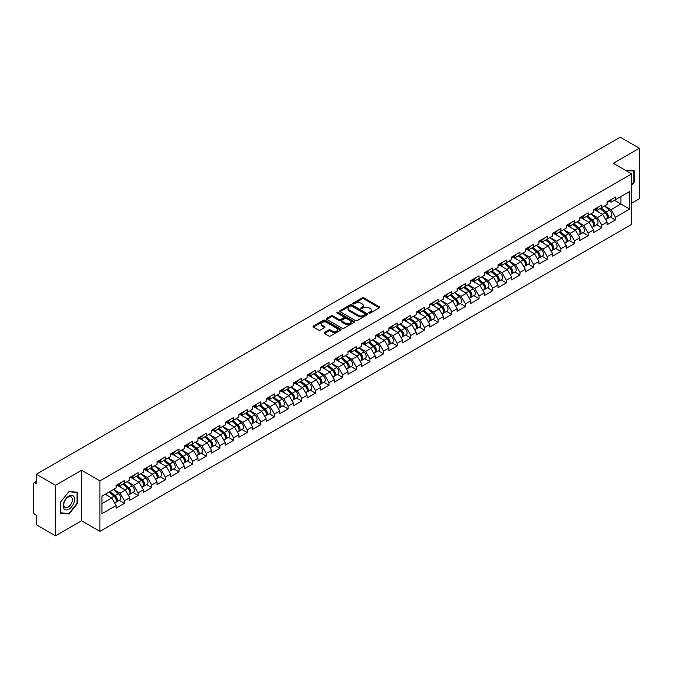 <?xml version="1.0" encoding="UTF-8"?>
<svg xmlns="http://www.w3.org/2000/svg" width="673" height="673" viewBox="0 0 673 673"><rect width="100%" height="100%" fill="white"/><g stroke="black" fill="none" stroke-linecap="round" stroke-linejoin="round"><path stroke-width="1.01" d="M369.006 313.096A0.85 0.488 0 0 0 370.209 313.096L379.32 307.83A1.211 0.698 0 0 0 379.681 307.334A1.211 0.698 0 0 0 379.32 306.838L363.874 297.92A1.211 0.698 0 0 0 362.158 297.92L353.039 303.187A0.85 0.488 0 0 0 354.242 303.876L355.42 303.195A3.887 2.246 0 0 1 360.913 303.195L362.2 303.944A3.887 2.246 0 0 1 363.344 305.525A3.887 2.246 0 0 1 362.2 307.107L361.022 307.788A0.85 0.488 0 0 0 362.225 308.486L363.403 307.805A3.887 2.246 0 0 1 368.897 307.805L370.184 308.545A3.887 2.246 0 0 1 371.319 310.135A3.887 2.246 0 0 1 370.184 311.717L369.006 312.398A0.85 0.488 0 0 0 369.006 313.096L369.006 312.398M324.487 332.504A1.211 0.698 0 0 0 324.134 333A1.211 0.698 0 0 0 324.487 333.497L328.819 335.995A1.211 0.698 0 0 0 330.536 335.995L340.664 330.149A1.211 0.698 0 0 0 341.018 329.652A1.211 0.698 0 0 0 340.664 329.156L325.219 320.239A1.211 0.698 0 0 0 323.503 320.239L313.374 326.085A1.211 0.698 0 0 0 313.021 326.582A1.211 0.698 0 0 0 313.374 327.078L318.607 330.098A1.211 0.698 0 0 0 320.323 330.098L324.655 327.6A1.211 0.698 0 0 0 325.017 327.103A1.211 0.698 0 0 0 324.655 326.607L322.064 325.109A3.247 1.876 0 0 1 321.114 323.78A3.247 1.876 0 0 1 323.116 322.047A3.247 1.876 0 0 1 326.657 322.46L336.82 328.331A3.247 1.876 0 0 1 337.77 329.652A3.247 1.876 0 0 1 335.768 331.385A3.247 1.876 0 0 1 332.235 330.981L330.536 329.997A1.211 0.698 0 0 0 328.819 329.997L324.487 332.504L324.487 333.497M81.559 470.284L55.506 485.326L36.359 474.272L620.203 137.191L639.35 148.253L613.296 163.295L631.653 173.895L99.924 480.884L81.559 470.284L81.559 520.759L99.924 531.359L99.924 480.884M355.512 320.584A1.211 0.698 0 0 0 357.228 320.584L367.349 314.737A1.211 0.698 0 0 0 367.71 314.249A1.211 0.698 0 0 0 367.349 313.753L351.903 304.835A1.211 0.698 0 0 0 350.187 304.835L340.058 310.682A1.211 0.698 0 0 0 339.705 311.17A1.211 0.698 0 0 0 340.058 311.666L355.512 320.584M337.442 313.273A0.85 0.488 0 0 1 338.3 313.399L353.99 322.451L343.878 328.289A1.211 0.698 0 0 1 342.162 328.289L326.716 319.372L326.716 318.379A1.211 0.698 0 0 0 326.363 318.876A1.211 0.698 0 0 0 326.716 319.372M326.716 318.379L331.049 315.881A1.211 0.698 0 0 1 332.765 315.881L339.032 319.498A1.211 0.698 0 0 0 340.748 319.498L343.625 317.841A1.211 0.698 0 0 0 343.979 317.345A1.211 0.698 0 0 0 343.625 316.848L337.106 313.08A0.85 0.488 0 0 1 338.3 312.39L354.006 321.45A1.211 0.698 0 0 1 354.36 321.946A1.211 0.698 0 0 1 354.006 322.443L354.006 321.45M99.924 531.359L631.653 224.37L631.653 173.895M119.256 500.375L124.446 503.37L124.446 500.746L120.072 493.174L113.602 489.439M124.446 503.37L116.135 508.165L116.135 505.541L101.934 513.743L101.934 496.178L116.135 487.975L116.135 485.351L124.446 480.556L124.446 483.18L129.78 480.101L129.78 477.477L138.083 472.682L138.083 475.306L143.416 472.227L143.416 469.603L151.719 464.807L151.719 467.432L157.053 464.353L157.053 461.728L165.356 456.933L165.356 459.558L170.69 456.479L170.69 453.854L179.001 449.059L179.001 451.684L184.335 448.605L184.335 445.98L192.638 441.185L192.638 443.81L197.971 440.731L197.971 438.106L206.275 433.311L206.275 435.936L211.608 432.857L211.608 430.232L219.911 425.437L219.911 428.062L225.245 424.983L225.245 422.358L233.556 417.563L233.556 420.188L238.89 417.109L238.89 414.484L247.193 409.689L247.193 412.313L252.526 409.234L252.526 406.61L260.83 401.815L260.83 404.439L266.163 401.36L266.163 398.736L274.466 393.941L274.466 396.565L279.8 393.486L279.8 390.862L288.111 386.066L288.111 388.691L293.445 385.612L293.445 382.987L301.748 378.192L301.748 380.817L307.081 377.738L307.081 375.113L315.385 370.318L315.385 372.943L320.718 369.864L320.718 367.239L329.021 362.444L329.021 365.069L334.355 361.99L334.355 359.365L342.666 354.57L342.666 357.195L348 354.116L348 351.491L356.303 346.696L356.303 349.321L361.637 346.242L361.637 343.617L369.94 338.822L369.94 341.447L375.273 338.368L375.273 335.743L383.576 330.948L383.576 333.572L388.91 330.493L388.91 327.869L397.221 323.074L397.221 325.698L402.555 322.619L402.555 319.995L410.858 315.2L410.858 317.824L416.192 314.745L416.192 312.121L424.495 307.325L424.495 309.95L429.828 306.871L429.828 304.246L438.131 299.451L438.131 302.076L443.465 298.997L443.465 296.372L451.776 291.577L451.776 294.202L457.11 291.123L457.11 288.498L465.413 283.703L465.413 286.328L470.747 283.249L470.747 280.624L479.05 275.829L479.05 278.454L484.383 275.375L484.383 272.75L492.686 267.955L492.686 270.58L498.02 267.501L498.02 264.876L506.332 260.081L506.332 262.706L511.665 259.627L511.665 257.002L519.968 252.207L519.968 254.831L525.302 251.752L525.302 249.128L533.605 244.333L533.605 246.957L538.938 243.878L538.938 241.254L547.242 236.459L547.242 239.083L552.575 236.004L552.575 233.38L560.887 228.584L560.887 231.209L566.22 228.13L566.22 225.505L574.523 220.71L574.523 223.335L579.857 220.256L579.857 217.631L588.16 212.836L588.16 215.461L593.493 212.382L593.493 209.757L601.797 204.962L601.797 207.587L607.13 204.508L607.13 201.883L615.442 197.088L615.442 199.713L629.642 191.511L629.642 209.076L615.442 217.278L611.067 209.707L604.598 205.972M610.251 216.908L615.442 219.903L615.442 217.278M615.442 219.903L607.13 224.698L607.13 222.073L601.797 225.152L597.431 217.581L590.961 213.846M596.615 224.782L601.797 227.777L601.797 225.152M601.797 227.777L593.493 232.572L593.493 229.947L588.16 233.026L583.785 225.455L577.316 221.72M582.978 232.656L588.16 235.651L588.16 233.026M588.16 235.651L579.857 240.446L579.857 237.821L574.523 240.9L570.149 233.329L563.68 229.594M569.333 240.53L574.523 243.525L574.523 240.9M574.523 243.525L566.22 248.32L566.22 245.695L560.887 248.774L556.512 241.203L550.043 237.468M555.696 248.404L560.887 251.399L560.887 248.774M560.887 251.399L552.575 256.194L552.575 253.57L547.242 256.649L542.875 249.077L536.406 245.342M542.059 256.278L547.242 259.273L547.242 256.649M547.242 259.273L538.938 264.068L538.938 261.444L533.605 264.523L529.239 256.951L522.761 253.216M528.423 264.153L533.605 267.147L533.605 264.523M533.605 267.147L525.302 271.942L525.302 269.318L519.968 272.397L515.594 264.826L509.125 261.09M514.778 272.027L519.968 275.021L519.968 272.397M519.968 275.021L511.665 279.817L511.665 277.192L506.332 280.271L501.957 272.7L495.488 268.964M501.141 279.901L506.332 282.896L506.332 280.271M506.332 282.896L498.02 287.691L498.02 285.066L492.686 288.145L488.32 280.574L481.851 276.839M487.504 287.775L492.686 290.77L492.686 288.145M492.686 290.77L484.383 295.565L484.383 292.94L479.05 296.019L474.684 288.448L468.206 284.713M473.868 295.649L479.05 298.644L479.05 296.019M479.05 298.644L470.747 303.439L470.747 300.814L465.413 303.893L461.039 296.322L454.569 292.587M460.223 303.523L465.413 306.518L465.413 303.893M465.413 306.518L457.11 311.313L457.11 308.688L451.776 311.767L447.402 304.196L440.933 300.461M446.586 311.397L451.776 314.392L451.776 311.767M451.776 314.392L443.465 319.187L443.465 316.562L438.131 319.641L433.765 312.07L427.296 308.335M432.949 319.271L438.131 322.266L438.131 319.641M438.131 322.266L429.828 327.061L429.828 324.436L424.495 327.515L420.129 319.944L413.651 316.209M419.313 327.145L424.495 330.14L424.495 327.515M424.495 330.14L416.192 334.935L416.192 332.311L410.858 335.39L406.484 327.818L400.014 324.083M405.668 335.019L410.858 338.014L410.858 335.39M410.858 338.014L402.555 342.809L402.555 340.185L397.221 343.264L392.847 335.692L386.378 331.957M392.031 342.894L397.221 345.888L397.221 343.264M397.221 345.888L388.91 350.683L388.91 348.059L383.576 351.138L379.21 343.567L372.741 339.831M378.394 350.768L383.576 353.762L383.576 351.138M383.576 353.762L375.273 358.558L375.273 355.933L369.94 359.012L365.574 351.441L359.096 347.705M364.758 358.642L369.94 361.637L369.94 359.012M369.94 361.637L361.637 366.432L361.637 363.807L356.303 366.886L351.929 359.315L345.459 355.58M351.113 366.516L356.303 369.511L356.303 366.886M356.303 369.511L348 374.306L348 371.681L342.666 374.76L338.292 367.189L331.823 363.454M337.476 374.39L342.666 377.385L342.666 374.76M342.666 377.385L334.355 382.18L334.355 379.555L329.021 382.634L324.655 375.063L318.186 371.328M323.839 382.264L329.021 385.259L329.021 382.634M329.021 385.259L320.718 390.054L320.718 387.429L315.385 390.508L311.019 382.937L304.541 379.202M310.203 390.138L315.385 393.133L315.385 390.508M315.385 393.133L307.081 397.928L307.081 395.303L301.748 398.382L297.373 390.811L290.904 387.076M296.557 398.012L301.748 401.007L301.748 398.382M301.748 401.007L293.445 405.802L293.445 403.177L288.111 406.256L283.737 398.685L277.268 394.95M282.921 405.886L288.111 408.881L288.111 406.256M288.111 408.881L279.8 413.676L279.8 411.052L274.466 414.131L270.1 406.559L263.631 402.824M269.284 413.76L274.466 416.755L274.466 414.131M274.466 416.755L266.163 421.55L266.163 418.926L260.83 422.005L256.463 414.433L249.986 410.698M255.647 421.635L260.83 424.629L260.83 422.005M260.83 424.629L252.526 429.424L252.526 426.8L247.193 429.879L242.818 422.308L236.349 418.572M242.002 429.509L247.193 432.503L247.193 429.879M247.193 432.503L238.89 437.299L238.89 434.674L233.556 437.753L229.182 430.182L222.713 426.446M228.366 437.383L233.556 440.378L233.556 437.753M233.556 440.378L225.245 445.173L225.245 442.548L219.911 445.627L215.545 438.056L209.076 434.321M214.729 445.257L219.911 448.252L219.911 445.627M219.911 448.252L211.608 453.047L211.608 450.422L206.275 453.501L201.908 445.93L195.439 442.195M201.092 453.131L206.275 456.126L206.275 453.501M206.275 456.126L197.971 460.921L197.971 458.296L192.638 461.375L188.263 453.804L181.794 450.069M187.447 461.005L192.638 464L192.638 461.375M192.638 464L184.335 468.795L184.335 466.17L179.001 469.249L174.627 461.678L168.157 457.943M173.811 468.879L179.001 471.874L179.001 469.249M179.001 471.874L170.69 476.669L170.69 474.044L165.356 477.123L160.99 469.552L154.521 465.817M160.174 476.753L165.356 479.748L165.356 477.123M165.356 479.748L157.053 484.543L157.053 481.918L151.719 484.997L147.353 477.426L140.884 473.691M146.537 484.627L151.719 487.622L151.719 484.997M151.719 487.622L143.416 492.417L143.416 489.793L138.083 492.872L133.708 485.3L127.239 481.565M132.892 492.501L138.083 495.496L138.083 492.872M138.083 495.496L129.78 500.291L129.78 497.667L124.446 500.746M118.381 484.728L120.072 485.704L124.446 483.18M120.072 493.174L125.405 490.095L117.245 485.384M129.78 497.667L125.405 490.095M132.017 476.854L133.708 477.83L138.083 475.306M133.708 485.3L139.042 482.221L130.882 477.51M143.416 489.793L139.042 482.221M145.662 468.98L147.353 469.956L151.719 467.432M147.353 477.426L152.687 474.347L144.527 469.636M157.053 481.918L152.687 474.347M159.299 461.106L160.99 462.082L165.356 459.558M160.99 469.552L166.324 466.473L158.163 461.762M170.69 474.044L166.324 466.473M172.936 453.232L174.627 454.208L179.001 451.684M174.627 461.678L179.96 458.599L171.8 453.888M184.335 466.17L179.96 458.599M186.572 445.358L188.263 446.334L192.638 443.81M188.263 453.804L193.597 450.725L185.437 446.014M197.971 458.296L193.597 450.725M200.218 437.484L201.908 438.46L206.275 435.936M201.908 445.93L207.242 442.851L199.082 438.14M211.608 450.422L207.242 442.851M213.854 429.61L215.545 430.585L219.911 428.062M215.545 438.056L220.879 434.977L212.718 430.266M225.245 442.548L220.879 434.977M227.491 421.735L229.182 422.711L233.556 420.188M229.182 430.182L234.515 427.103L226.355 422.392M238.89 434.674L234.515 427.103M241.127 413.861L242.818 414.837L247.193 412.313M242.818 422.308L248.152 419.229L239.992 414.518M252.526 426.8L248.152 419.229M254.773 405.987L256.463 406.963L260.83 404.439M256.463 414.433L261.797 411.354L253.637 406.643M266.163 418.926L261.797 411.354M268.409 398.113L270.1 399.089L274.466 396.565M270.1 406.559L275.434 403.48L267.274 398.769M279.8 411.052L275.434 403.48M282.046 390.239L283.737 391.215L288.111 388.691M283.737 398.685L289.07 395.606L280.91 390.895M293.445 403.177L289.07 395.606M295.683 382.365L297.373 383.341L301.748 380.817M297.373 390.811L302.707 387.732L294.547 383.021M307.081 395.303L302.707 387.732M309.328 374.491L311.019 375.467L315.385 372.943M311.019 382.937L316.352 379.858L308.192 375.147M320.718 387.429L316.352 379.858M322.964 366.617L324.655 367.593L329.021 365.069M324.655 375.063L329.989 371.984L321.829 367.273M334.355 379.555L329.989 371.984M336.601 358.743L338.292 359.719L342.666 357.195M338.292 367.189L343.625 364.11L335.465 359.399M348 371.681L343.625 364.11M350.238 350.869L351.929 351.844L356.303 349.321M351.929 359.315L357.262 356.236L349.102 351.525M361.637 363.807L357.262 356.236M363.883 342.994L365.574 343.97L369.94 341.447M365.574 351.441L370.899 348.362L362.747 343.651M375.273 355.933L370.899 348.362M377.519 335.12L379.21 336.096L383.576 333.572M379.21 343.567L384.544 340.488L376.384 335.777M388.91 348.059L384.544 340.488M391.156 327.246L392.847 328.222L397.221 325.698M392.847 335.692L398.18 332.613L390.02 327.902M402.555 340.185L398.18 332.613M404.793 319.372L406.484 320.348L410.858 317.824M406.484 327.818L411.817 324.739L403.657 320.028M416.192 332.311L411.817 324.739M418.438 311.498L420.129 312.474L424.495 309.95M420.129 319.944L425.454 316.865L417.302 312.154M429.828 324.436L425.454 316.865M432.074 303.624L433.765 304.6L438.131 302.076M433.765 312.07L439.099 308.991L430.939 304.28M443.465 316.562L439.099 308.991M445.711 295.75L447.402 296.726L451.776 294.202M447.402 304.196L452.736 301.117L444.575 296.406M457.11 308.688L452.736 301.117M459.348 287.876L461.039 288.852L465.413 286.328M461.039 296.322L466.372 293.243L458.212 288.532M470.747 300.814L466.372 293.243M472.993 280.002L474.684 280.978L479.05 278.454M474.684 288.448L480.009 285.369L471.857 280.658M484.383 292.94L480.009 285.369M486.629 272.128L488.32 273.103L492.686 270.58M488.32 280.574L493.654 277.495L485.494 272.784M498.02 285.066L493.654 277.495M500.266 264.253L501.957 265.229L506.332 262.706M501.957 272.7L507.291 269.621L499.13 264.91M511.665 277.192L507.291 269.621M513.903 256.379L515.594 257.355L519.968 254.831M515.594 264.826L520.927 261.747L512.767 257.036M525.302 269.318L520.927 261.747M527.548 248.505L529.239 249.481L533.605 246.957M529.239 256.951L534.564 253.872L526.404 249.161M538.938 261.444L534.564 253.872M541.185 240.631L542.875 241.607L547.242 239.083M542.875 249.077L548.209 245.998L540.049 241.287M552.575 253.57L548.209 245.998M554.821 232.757L556.512 233.733L560.887 231.209M556.512 241.203L561.846 238.124L553.686 233.413M566.22 245.695L561.846 238.124M568.458 224.883L570.149 225.859L574.523 223.335M570.149 233.329L575.482 230.25L567.322 225.539M579.857 237.821L575.482 230.25M582.103 217.009L583.785 217.985L588.16 215.461M583.785 225.455L589.119 222.376L580.959 217.665M593.493 229.947L589.119 222.376M595.74 209.135L597.431 210.111L601.797 207.587M597.431 217.581L602.764 214.502L594.604 209.791M607.13 222.073L602.764 214.502M609.376 201.261L611.067 202.237L615.442 199.713M611.067 209.707L620.901 204.028L620.901 196.558L629.642 191.511M614.432 200.293L629.642 209.076M631.653 203.17L639.35 198.728L639.35 148.253M55.506 485.326L55.506 535.809L36.359 524.747L36.359 515.308L34.962 514.5A1.851 1.068 -120 0 1 33.65 512.229L33.65 483.66A1.851 1.068 -120 0 1 34.037 482.81A1.851 1.068 -120 0 1 34.962 482.903L36.359 483.71L36.359 474.272M55.506 535.809L81.559 520.759M101.934 503.648L111.768 497.97L105.299 494.234M116.135 505.541L111.768 497.97M631.653 185.277L634.235 182.063L634.235 170.816L625.554 170.37M77.496 492.249L69.058 491.492L60.62 501.991L60.62 513.238L69.058 513.995L77.496 503.497L77.496 492.249M369.342 313.214L370.184 312.726A3.887 2.246 0 0 0 371.319 311.145L371.319 310.135M363.344 305.525L363.344 306.535A3.887 2.246 0 0 1 362.2 308.116L361.359 308.604M379.311 307.839L363.874 298.93A1.211 0.698 0 0 0 362.158 298.93L353.384 303.994M367.349 313.753L367.349 314.737L351.903 305.845A1.211 0.698 0 0 0 350.187 305.845L340.075 311.675L340.058 310.682M365.203 314.594A0.85 0.488 0 0 0 365.203 313.896L351.651 306.072A0.85 0.488 0 0 0 350.448 306.072L349.203 306.787A3.887 2.246 0 0 0 348.067 308.377A3.887 2.246 0 0 0 349.203 309.959L358.473 315.309A3.887 2.246 0 0 0 363.958 315.309L365.203 314.594L365.203 315.603A0.85 0.488 0 0 0 365.456 315.258L365.456 314.249M348.067 308.377L348.067 309.387A3.887 2.246 0 0 0 349.203 310.968L349.203 309.959M365.203 315.603L363.958 316.318A3.887 2.246 0 0 1 358.473 316.318L349.203 310.968M326.733 319.381L331.049 316.89L331.049 315.881M343.979 317.345L343.979 318.354A1.211 0.698 0 0 1 343.625 318.851L340.748 320.508A1.211 0.698 0 0 1 339.032 320.508L332.765 316.89A1.211 0.698 0 0 0 331.049 316.89M345.535 323.25A3.247 1.876 0 0 0 349.068 323.654A3.247 1.876 0 0 0 351.079 321.921A3.247 1.876 0 0 0 350.128 320.6L346.545 318.531A1.211 0.698 0 0 0 344.828 318.531L341.951 320.188A1.211 0.698 0 0 0 341.598 320.685A1.211 0.698 0 0 0 341.951 321.181L345.535 323.25L345.535 324.26A3.247 1.876 0 0 0 349.068 324.664A3.247 1.876 0 0 0 351.079 322.931L351.079 321.921M341.598 320.685L341.598 321.694A1.211 0.698 0 0 0 341.951 322.19L341.951 321.181M345.535 324.26L341.951 322.19M337.77 329.652L337.77 330.662A3.247 1.876 0 0 1 335.768 332.395A3.247 1.876 0 0 1 332.235 331.991L330.536 331.007A1.211 0.698 0 0 0 328.819 331.007L324.504 333.505M321.114 323.78L321.114 324.79A3.247 1.876 0 0 0 322.064 326.119L322.064 325.109M324.638 327.608L322.064 326.119M340.664 329.156L340.664 330.149L325.219 321.248A1.211 0.698 0 0 0 323.503 321.248L313.391 327.086M633.798 181.811L634.235 182.063M77.058 503.244L77.496 503.497M68.166 513.474L69.058 513.995M606.095 213.492L605.481 213.139M606.878 218.7A4.08 2.356 -120 0 0 607.467 218.515A4.08 2.356 -120 0 0 608.199 215.663A4.08 2.356 -120 0 0 606.079 212.104L601.157 207.957M607.467 218.515L610.832 216.571A4.08 2.356 -120 0 0 611.564 213.72A4.08 2.356 -120 0 0 609.444 210.161L604.522 206.014M600.207 208.504L605.818 213.24A2.473 1.43 60 0 1 607.155 216.285M605.675 219.549L606.415 219.12A4.08 2.356 -120 0 0 607.155 216.269A4.08 2.356 -120 0 0 605.027 212.71L600.106 208.563M598.684 212.146L595.369 209.345M608.224 201.252A4.08 2.356 60 0 1 607.467 202.363A4.08 2.356 60 0 1 607.13 202.497M611.597 199.309A4.08 2.356 60 0 1 610.832 200.419L607.467 202.363M625.57 170.378L633.798 171.043L633.798 181.937L631.653 184.604M633.259 170.732L633.798 171.043M63.96 508.763A8.034 4.644 120 0 0 71.725 506.685A8.034 4.644 120 0 0 73.803 496.523A8.034 4.644 120 0 0 66.038 498.6A8.034 4.644 120 0 0 63.96 508.763M64.364 506.819A6.082 3.516 120 0 0 65.045 507.45A6.082 3.516 120 0 0 70.707 504.607A6.082 3.516 120 0 0 71.809 497.549A6.082 3.516 120 0 0 71.128 496.91A6.082 3.516 120 0 0 65.466 499.753A6.082 3.516 120 0 0 64.364 506.819M68.882 491.744L77.058 492.476L77.058 503.37L68.882 513.541L60.713 512.809L60.713 501.915L68.865 491.736M76.52 492.156L77.058 492.476M592.45 221.367L591.845 221.013M593.233 226.574A4.08 2.356 -120 0 0 593.83 226.389A4.08 2.356 -120 0 0 594.562 223.537A4.08 2.356 -120 0 0 592.442 219.978L587.521 215.831M593.83 226.389L597.195 224.446A4.08 2.356 -120 0 0 597.927 221.594A4.08 2.356 -120 0 0 595.807 218.035L590.886 213.888M586.57 216.378L592.181 221.114A2.473 1.43 60 0 1 593.519 224.159M592.038 227.424L592.778 226.994A4.08 2.356 -120 0 0 593.51 224.143A4.08 2.356 -120 0 0 591.39 220.584L586.469 216.437M585.047 220.021L581.733 217.219M578.814 229.241L578.2 228.887M579.596 234.448A4.08 2.356 -120 0 0 580.193 234.263A4.08 2.356 -120 0 0 580.925 231.411A4.08 2.356 -120 0 0 578.797 227.853L573.876 223.705M580.193 234.263L583.558 232.32A4.08 2.356 -120 0 0 584.29 229.468A4.08 2.356 -120 0 0 582.162 225.909L577.241 221.762M572.933 224.252L578.544 228.988A2.473 1.43 60 0 1 579.882 232.034M578.401 235.298L579.142 234.869A4.08 2.356 -120 0 0 579.874 232.017A4.08 2.356 -120 0 0 577.754 228.458L572.832 224.311M571.411 227.895L568.088 225.093M565.177 237.115L564.563 236.761M565.959 242.322A4.08 2.356 -120 0 0 566.548 242.137A4.08 2.356 -120 0 0 567.289 239.285A4.08 2.356 -120 0 0 565.16 235.727L560.239 231.579M566.548 242.137L569.922 240.194A4.08 2.356 -120 0 0 570.654 237.342A4.08 2.356 -120 0 0 568.525 233.783L563.604 229.636M559.288 232.126L564.908 236.862A2.473 1.43 60 0 1 566.237 239.908M564.756 243.172L565.505 242.743A4.08 2.356 -120 0 0 566.237 239.891A4.08 2.356 -120 0 0 564.109 236.332L559.187 232.185M557.774 235.769L554.451 232.967M551.54 244.989L550.926 244.636M552.323 250.196A4.08 2.356 -120 0 0 552.912 250.011A4.08 2.356 -120 0 0 553.643 247.159A4.08 2.356 -120 0 0 551.524 243.601L546.602 239.453M552.912 250.011L556.277 248.068A4.08 2.356 -120 0 0 557.008 245.216A4.08 2.356 -120 0 0 554.889 241.657L549.967 237.51M545.652 240L551.263 244.736A2.473 1.43 60 0 1 552.6 247.782M551.12 251.046L551.86 250.617A4.08 2.356 -120 0 0 552.6 247.765A4.08 2.356 -120 0 0 550.472 244.206L545.551 240.059M544.129 243.643L540.814 240.841M537.895 252.863L537.29 252.51M538.678 258.07A4.08 2.356 -120 0 0 539.275 257.885A4.08 2.356 -120 0 0 540.007 255.033A4.08 2.356 -120 0 0 537.887 251.475L532.966 247.328M539.275 257.885L542.64 255.942A4.08 2.356 -120 0 0 543.372 253.09A4.08 2.356 -120 0 0 541.252 249.532L536.331 245.384M532.015 247.874L537.626 252.611A2.473 1.43 60 0 1 538.964 255.656M537.483 258.92L538.223 258.491A4.08 2.356 -120 0 0 538.955 255.639A4.08 2.356 -120 0 0 536.835 252.081L531.914 247.933M530.492 251.517L527.178 248.716M594.587 209.126A4.08 2.356 60 0 1 593.83 210.237A4.08 2.356 60 0 1 593.493 210.371M597.952 207.183A4.08 2.356 60 0 1 597.195 208.293L593.83 210.237M580.95 217A4.08 2.356 60 0 1 580.193 218.111A4.08 2.356 60 0 1 579.857 218.245M584.315 215.057A4.08 2.356 60 0 1 583.558 216.168L580.193 218.111M567.314 224.875A4.08 2.356 60 0 1 566.548 225.985A4.08 2.356 60 0 1 566.22 226.12M570.679 222.931A4.08 2.356 60 0 1 569.922 224.042L566.548 225.985M553.669 232.749A4.08 2.356 60 0 1 552.912 233.859A4.08 2.356 60 0 1 552.575 233.994M557.042 230.805A4.08 2.356 60 0 1 556.277 231.916L552.912 233.859M540.032 240.623A4.08 2.356 60 0 1 539.275 241.733A4.08 2.356 60 0 1 538.938 241.868M543.397 238.679A4.08 2.356 60 0 1 542.64 239.79L539.275 241.733M524.259 260.737L523.644 260.384M525.041 265.944A4.08 2.356 -120 0 0 525.638 265.759A4.08 2.356 -120 0 0 526.37 262.907A4.08 2.356 -120 0 0 524.242 259.349L519.32 255.202M525.638 265.759L529.003 263.816A4.08 2.356 -120 0 0 529.735 260.964A4.08 2.356 -120 0 0 527.607 257.406L522.685 253.258M518.378 255.748L523.989 260.485A2.473 1.43 60 0 1 525.327 263.53M523.846 266.794L524.587 266.365A4.08 2.356 -120 0 0 525.319 263.513A4.08 2.356 -120 0 0 523.199 259.955L518.277 255.807M516.856 259.391L513.533 256.59M526.395 248.497A4.08 2.356 60 0 1 525.638 249.607A4.08 2.356 60 0 1 525.302 249.742M529.76 246.554A4.08 2.356 60 0 1 529.003 247.664L525.638 249.607M510.622 268.611L510.008 268.258M511.404 273.818A4.08 2.356 -120 0 0 511.993 273.633A4.08 2.356 -120 0 0 512.733 270.782A4.08 2.356 -120 0 0 510.605 267.223L505.684 263.076M511.993 273.633L515.367 271.69A4.08 2.356 -120 0 0 516.098 268.838A4.08 2.356 -120 0 0 513.97 265.28L509.049 261.132M504.733 263.623L510.353 268.359A2.473 1.43 60 0 1 511.682 271.404M510.201 274.668L510.95 274.239A4.08 2.356 -120 0 0 511.682 271.387A4.08 2.356 -120 0 0 509.554 267.829L504.632 263.681M503.219 267.265L499.896 264.464M512.759 256.371A4.08 2.356 60 0 1 511.993 257.481A4.08 2.356 60 0 1 511.665 257.616M516.124 254.428A4.08 2.356 60 0 1 515.367 255.538L511.993 257.481M496.985 276.485L496.371 276.132M497.768 281.693A4.08 2.356 -120 0 0 498.357 281.507A4.08 2.356 -120 0 0 499.088 278.656A4.08 2.356 -120 0 0 496.968 275.097L492.047 270.95M498.357 281.507L501.721 279.564A4.08 2.356 -120 0 0 502.453 276.712A4.08 2.356 -120 0 0 500.333 273.154L495.412 269.007M491.097 271.497L496.708 276.233A2.473 1.43 60 0 1 498.045 279.278M496.565 282.542L497.305 282.113A4.08 2.356 -120 0 0 498.045 279.261A4.08 2.356 -120 0 0 495.917 275.703L490.996 271.556M489.582 275.139L486.259 272.338M499.114 264.245A4.08 2.356 60 0 1 498.357 265.355A4.08 2.356 60 0 1 498.02 265.49M502.487 262.302A4.08 2.356 60 0 1 501.721 263.412L498.357 265.355M483.34 284.359L482.734 284.014M484.123 289.567A4.08 2.356 -120 0 0 484.72 289.382A4.08 2.356 -120 0 0 485.452 286.53A4.08 2.356 -120 0 0 483.332 282.98L478.41 278.824M484.72 289.382L488.085 287.438A4.08 2.356 -120 0 0 488.817 284.586A4.08 2.356 -120 0 0 486.697 281.036L481.775 276.881M477.46 279.371L483.071 284.107A2.473 1.43 60 0 1 484.409 287.152M482.928 290.416L483.668 289.987A4.08 2.356 -120 0 0 484.4 287.135A4.08 2.356 -120 0 0 482.28 283.585L477.359 279.43M475.937 283.013L472.623 280.212M485.477 272.119A4.08 2.356 60 0 1 484.72 273.23A4.08 2.356 60 0 1 484.383 273.364M488.842 270.176A4.08 2.356 60 0 1 488.085 271.286L484.72 273.23M469.704 292.242L469.089 291.889M470.486 297.441A4.08 2.356 -120 0 0 471.083 297.256A4.08 2.356 -120 0 0 471.815 294.404A4.08 2.356 -120 0 0 469.687 290.854L464.765 286.698M471.083 297.256L474.448 295.312A4.08 2.356 -120 0 0 475.18 292.461A4.08 2.356 -120 0 0 473.052 288.91L468.13 284.755M463.823 287.245L469.434 291.981A2.473 1.43 60 0 1 470.772 295.026M469.291 298.29L470.032 297.861A4.08 2.356 -120 0 0 470.764 295.01A4.08 2.356 -120 0 0 468.644 291.459L463.722 287.304M462.301 290.887L458.978 288.086M471.84 279.993A4.08 2.356 60 0 1 471.083 281.104A4.08 2.356 60 0 1 470.747 281.238M475.205 278.05A4.08 2.356 60 0 1 474.448 279.16L471.083 281.104M456.067 300.116L455.453 299.763M456.849 305.315A4.08 2.356 -120 0 0 457.438 305.13A4.08 2.356 -120 0 0 458.178 302.278A4.08 2.356 -120 0 0 456.05 298.728L451.129 294.572M457.438 305.13L460.812 303.187A4.08 2.356 -120 0 0 461.543 300.335A4.08 2.356 -120 0 0 459.415 296.785L454.494 292.629M450.178 295.119L455.798 299.855A2.473 1.43 60 0 1 457.127 302.9M455.646 306.165L456.395 305.735A4.08 2.356 -120 0 0 457.127 302.884A4.08 2.356 -120 0 0 454.998 299.334L450.077 295.178M448.664 298.762L445.341 295.96M458.204 287.867A4.08 2.356 60 0 1 457.438 288.978A4.08 2.356 60 0 1 457.11 289.112M461.569 285.924A4.08 2.356 60 0 1 460.812 287.035L457.438 288.978M442.43 307.99L441.816 307.637M443.213 313.189A4.08 2.356 -120 0 0 443.801 313.004A4.08 2.356 -120 0 0 444.533 310.152A4.08 2.356 -120 0 0 442.413 306.602L437.492 302.446M443.801 313.004L447.166 311.061A4.08 2.356 -120 0 0 447.898 308.209A4.08 2.356 -120 0 0 445.778 304.659L440.857 300.503M436.541 302.993L442.153 307.729A2.473 1.43 60 0 1 443.49 310.775M442.01 314.039L442.75 313.61A4.08 2.356 -120 0 0 443.49 310.758A4.08 2.356 -120 0 0 441.362 307.208L436.44 303.052M435.027 306.636L431.704 303.834M444.559 295.741A4.08 2.356 60 0 1 443.801 296.852A4.08 2.356 60 0 1 443.465 296.986M447.932 293.798A4.08 2.356 60 0 1 447.166 294.909L443.801 296.852M428.785 315.864L428.179 315.511M429.567 321.063A4.08 2.356 -120 0 0 430.165 320.878A4.08 2.356 -120 0 0 430.897 318.026A4.08 2.356 -120 0 0 428.777 314.476L423.855 310.32M430.165 320.878L433.53 318.935A4.08 2.356 -120 0 0 434.262 316.083A4.08 2.356 -120 0 0 432.142 312.533L427.22 308.377M422.905 310.867L428.516 315.603A2.473 1.43 60 0 1 429.854 318.649M428.373 321.913L429.113 321.484A4.08 2.356 -120 0 0 429.845 318.632A4.08 2.356 -120 0 0 427.725 315.082L422.804 310.926M421.382 314.51L418.068 311.708M430.922 303.616A4.08 2.356 60 0 1 430.165 304.726A4.08 2.356 60 0 1 429.828 304.861M434.287 301.672A4.08 2.356 60 0 1 433.53 302.783L430.165 304.726M415.148 323.738L414.534 323.385M415.931 328.937A4.08 2.356 -120 0 0 416.528 328.752A4.08 2.356 -120 0 0 417.26 325.9A4.08 2.356 -120 0 0 415.132 322.35L410.21 318.194M416.528 328.752L419.893 326.809A4.08 2.356 -120 0 0 420.625 323.957A4.08 2.356 -120 0 0 418.497 320.407L413.575 316.251M409.268 318.741L414.879 323.477A2.473 1.43 60 0 1 416.217 326.523M414.736 329.787L415.477 329.358A4.08 2.356 -120 0 0 416.208 326.506A4.08 2.356 -120 0 0 414.088 322.956L409.167 318.8M407.745 322.384L404.423 319.582M417.285 311.49A4.08 2.356 60 0 1 416.528 312.6A4.08 2.356 60 0 1 416.192 312.735M420.65 309.546A4.08 2.356 60 0 1 419.893 310.657L416.528 312.6M401.512 331.612L400.898 331.259M402.294 336.811A4.08 2.356 -120 0 0 402.883 336.626A4.08 2.356 -120 0 0 403.623 333.774A4.08 2.356 -120 0 0 401.495 330.224L396.574 326.069M402.883 336.626L406.256 334.683A4.08 2.356 -120 0 0 406.988 331.831A4.08 2.356 -120 0 0 404.86 328.281L399.939 324.125M395.623 326.615L401.243 331.352A2.473 1.43 60 0 1 402.572 334.397M401.091 337.661L401.84 337.232A4.08 2.356 -120 0 0 402.572 334.38A4.08 2.356 -120 0 0 400.443 330.83L395.522 326.674M394.109 330.258L390.786 327.457M403.649 319.364A4.08 2.356 60 0 1 402.883 320.474A4.08 2.356 60 0 1 402.555 320.609M407.014 317.42A4.08 2.356 60 0 1 406.256 318.531L402.883 320.474M387.875 339.486L387.261 339.133M388.658 344.685A4.08 2.356 -120 0 0 389.246 344.5A4.08 2.356 -120 0 0 389.978 341.648A4.08 2.356 -120 0 0 387.858 338.098L382.937 333.943M389.246 344.5L392.611 342.557A4.08 2.356 -120 0 0 393.343 339.705A4.08 2.356 -120 0 0 391.223 336.155L386.302 331.999M381.986 334.489L387.598 339.226A2.473 1.43 60 0 1 388.935 342.271M387.455 345.535L388.203 345.106A4.08 2.356 -120 0 0 388.935 342.254A4.08 2.356 -120 0 0 386.807 338.704L381.885 334.548M380.472 338.132L377.149 335.331M390.004 327.238A4.08 2.356 60 0 1 389.246 328.348A4.08 2.356 60 0 1 388.91 328.483M393.377 325.295A4.08 2.356 60 0 1 392.611 326.405L389.246 328.348M374.23 347.361L373.624 347.007M375.012 352.559A4.08 2.356 -120 0 0 375.61 352.374A4.08 2.356 -120 0 0 376.342 349.523A4.08 2.356 -120 0 0 374.222 345.972L369.3 341.817M375.61 352.374L378.975 350.431A4.08 2.356 -120 0 0 379.707 347.579A4.08 2.356 -120 0 0 377.587 344.029L372.665 339.873M368.35 342.364L373.961 347.1A2.473 1.43 60 0 1 375.298 350.145M373.818 353.409L374.558 352.98A4.08 2.356 -120 0 0 375.29 350.128A4.08 2.356 -120 0 0 373.17 346.578L368.249 342.422M366.827 346.006L363.513 343.205M376.367 335.112A4.08 2.356 60 0 1 375.61 336.222A4.08 2.356 60 0 1 375.273 336.357M379.732 333.169A4.08 2.356 60 0 1 378.975 334.279L375.61 336.222M360.593 355.235L359.979 354.881M361.376 360.434A4.08 2.356 -120 0 0 361.973 360.248A4.08 2.356 -120 0 0 362.705 357.397A4.08 2.356 -120 0 0 360.577 353.847L355.655 349.691M361.973 360.248L365.338 358.305A4.08 2.356 -120 0 0 366.07 355.453A4.08 2.356 -120 0 0 363.942 351.903L359.029 347.748M354.713 350.238L360.324 354.974A2.473 1.43 60 0 1 361.662 358.019M360.181 361.283L360.921 360.854A4.08 2.356 -120 0 0 361.653 358.002A4.08 2.356 -120 0 0 359.533 354.452L354.612 350.296M353.19 353.88L349.867 351.079M362.73 342.986A4.08 2.356 60 0 1 361.973 344.096A4.08 2.356 60 0 1 361.637 344.231M366.095 341.043A4.08 2.356 60 0 1 365.338 342.153L361.973 344.096M346.957 363.109L346.343 362.755M347.739 368.308A4.08 2.356 -120 0 0 348.328 368.123A4.08 2.356 -120 0 0 349.068 365.271A4.08 2.356 -120 0 0 346.94 361.721L342.019 357.565M348.328 368.123L351.701 366.179A4.08 2.356 -120 0 0 352.433 363.327A4.08 2.356 -120 0 0 350.305 359.777L345.384 355.622M341.068 358.112L346.688 362.848A2.473 1.43 60 0 1 348.017 365.893M346.536 369.157L347.285 368.728A4.08 2.356 -120 0 0 348.017 365.876A4.08 2.356 -120 0 0 345.888 362.326L340.967 358.171M339.554 361.763L336.231 358.961M349.094 350.86A4.08 2.356 60 0 1 348.328 351.971A4.08 2.356 60 0 1 348 352.105M352.459 348.917A4.08 2.356 60 0 1 351.701 350.027L348.328 351.971M333.32 370.983L332.706 370.63M334.102 376.182A4.08 2.356 -120 0 0 334.691 375.997A4.08 2.356 -120 0 0 335.423 373.145A4.08 2.356 -120 0 0 333.303 369.595L328.382 365.439M334.691 375.997L338.056 374.053A4.08 2.356 -120 0 0 338.797 371.202A4.08 2.356 -120 0 0 336.668 367.651L331.747 363.496M327.431 365.986L333.042 370.722A2.473 1.43 60 0 1 334.38 373.767M332.899 377.031L333.648 376.602A4.08 2.356 -120 0 0 334.38 373.751A4.08 2.356 -120 0 0 332.252 370.2L327.33 366.045M325.917 369.637L322.594 366.835M335.457 358.734A4.08 2.356 60 0 1 334.691 359.845A4.08 2.356 60 0 1 334.355 359.988M338.822 356.791A4.08 2.356 60 0 1 338.056 357.901L334.691 359.845M319.675 378.857L319.069 378.504M320.457 384.056A4.08 2.356 -120 0 0 321.055 383.871A4.08 2.356 -120 0 0 321.787 381.019A4.08 2.356 -120 0 0 319.667 377.469L314.745 373.313M321.055 383.871L324.42 381.928A4.08 2.356 -120 0 0 325.152 379.076A4.08 2.356 -120 0 0 323.032 375.526L318.11 371.37M313.795 373.86L319.406 378.596A2.473 1.43 60 0 1 320.743 381.641M319.263 384.906L320.003 384.476A4.08 2.356 -120 0 0 320.735 381.625A4.08 2.356 -120 0 0 318.615 378.075L313.694 373.919M312.272 377.511L308.957 374.71M321.812 366.608A4.08 2.356 60 0 1 321.055 367.719A4.08 2.356 60 0 1 320.718 367.862M325.177 364.665A4.08 2.356 60 0 1 324.42 365.776L321.055 367.719M306.038 386.731L305.424 386.378M306.821 391.93A4.08 2.356 -120 0 0 307.418 391.745A4.08 2.356 -120 0 0 308.15 388.893A4.08 2.356 -120 0 0 306.022 385.343L301.1 381.187M307.418 391.745L310.783 389.802A4.08 2.356 -120 0 0 311.515 386.95A4.08 2.356 -120 0 0 309.387 383.4L304.474 379.244M300.158 381.734L305.769 386.47A2.473 1.43 60 0 1 307.107 389.516M305.626 392.78L306.366 392.351A4.08 2.356 -120 0 0 307.098 389.499A4.08 2.356 -120 0 0 304.978 385.949L300.057 381.793M298.635 385.385L295.312 382.584M308.175 374.482A4.08 2.356 60 0 1 307.418 375.593A4.08 2.356 60 0 1 307.081 375.736M311.54 372.539A4.08 2.356 60 0 1 310.783 373.65L307.418 375.593M292.402 394.605L291.788 394.252M293.184 399.804A4.08 2.356 -120 0 0 293.773 399.619A4.08 2.356 -120 0 0 294.513 396.767A4.08 2.356 -120 0 0 292.385 393.217L287.464 389.061M293.773 399.619L297.146 397.676A4.08 2.356 -120 0 0 297.878 394.824A4.08 2.356 -120 0 0 295.75 391.274L290.829 387.118M286.513 389.608L292.132 394.344A2.473 1.43 60 0 1 293.462 397.39M291.981 400.654L292.73 400.225A4.08 2.356 -120 0 0 293.462 397.373A4.08 2.356 -120 0 0 291.333 393.823L286.412 389.667M284.999 393.259L281.676 390.458M294.538 382.357A4.08 2.356 60 0 1 293.773 383.467A4.08 2.356 60 0 1 293.445 383.61M297.903 380.413A4.08 2.356 60 0 1 297.146 381.524L293.773 383.467M278.765 402.479L278.151 402.126M279.547 407.678A4.08 2.356 -120 0 0 280.136 407.493A4.08 2.356 -120 0 0 280.868 404.641A4.08 2.356 -120 0 0 278.748 401.091L273.827 396.935M280.136 407.493L283.501 405.55A4.08 2.356 -120 0 0 284.242 402.698A4.08 2.356 -120 0 0 282.113 399.148L277.192 394.992M272.876 397.482L278.487 402.218A2.473 1.43 60 0 1 279.825 405.264M278.344 408.528L279.093 408.099A4.08 2.356 -120 0 0 279.825 405.247A4.08 2.356 -120 0 0 277.697 401.697L272.775 397.541M271.362 401.133L268.039 398.332M280.902 390.231A4.08 2.356 60 0 1 280.136 391.341A4.08 2.356 60 0 1 279.8 391.484M284.267 388.287A4.08 2.356 60 0 1 283.501 389.398L280.136 391.341M265.12 410.353L264.514 410M265.902 415.552A4.08 2.356 -120 0 0 266.5 415.367A4.08 2.356 -120 0 0 267.231 412.515A4.08 2.356 -120 0 0 265.112 408.965L260.19 404.81M266.5 415.367L269.865 413.424A4.08 2.356 -120 0 0 270.596 410.572A4.08 2.356 -120 0 0 268.477 407.022L263.555 402.866M259.24 405.356L264.851 410.093A2.473 1.43 60 0 1 266.188 413.138M264.708 416.402L265.448 415.973A4.08 2.356 -120 0 0 266.18 413.121A4.08 2.356 -120 0 0 264.06 409.571L259.139 405.415M257.717 409.007L254.402 406.206M267.257 398.105A4.08 2.356 60 0 1 266.5 399.215A4.08 2.356 60 0 1 266.163 399.358M270.622 396.161A4.08 2.356 60 0 1 269.865 397.272L266.5 399.215M251.483 418.227L250.869 417.874M252.266 423.426A4.08 2.356 -120 0 0 252.863 423.241A4.08 2.356 -120 0 0 253.595 420.389A4.08 2.356 -120 0 0 251.466 416.839L246.545 412.684M252.863 423.241L256.228 421.298A4.08 2.356 -120 0 0 256.96 418.446A4.08 2.356 -120 0 0 254.831 414.896L249.919 410.74M245.603 413.23L251.214 417.967A2.473 1.43 60 0 1 252.552 421.012M251.071 424.276L251.811 423.847A4.08 2.356 -120 0 0 252.543 420.995A4.08 2.356 -120 0 0 250.423 417.445L245.502 413.289M244.08 416.881L240.757 414.08M253.62 405.979A4.08 2.356 60 0 1 252.863 407.089A4.08 2.356 60 0 1 252.526 407.232M256.985 404.036A4.08 2.356 60 0 1 256.228 405.146L252.863 407.089M237.847 426.102L237.233 425.748M238.629 431.3A4.08 2.356 -120 0 0 239.226 431.115A4.08 2.356 -120 0 0 239.958 428.264A4.08 2.356 -120 0 0 237.83 424.713L232.908 420.558M239.226 431.115L242.591 429.172A4.08 2.356 -120 0 0 243.323 426.32A4.08 2.356 -120 0 0 241.195 422.77L236.273 418.614M231.966 421.105L237.577 425.841A2.473 1.43 60 0 1 238.907 428.894M237.426 432.15L238.175 431.721A4.08 2.356 -120 0 0 238.907 428.869A4.08 2.356 -120 0 0 236.778 425.319L231.857 421.163M230.444 424.756L227.121 421.954M239.983 413.853A4.08 2.356 60 0 1 239.226 414.963A4.08 2.356 60 0 1 238.89 415.106M243.348 411.91A4.08 2.356 60 0 1 242.591 413.02L239.226 414.963M224.21 433.976L223.596 433.622M224.992 439.175A4.08 2.356 -120 0 0 225.581 438.989A4.08 2.356 -120 0 0 226.313 436.138A4.08 2.356 -120 0 0 224.193 432.588L219.272 428.432M225.581 438.989L228.946 437.046A4.08 2.356 -120 0 0 229.686 434.194A4.08 2.356 -120 0 0 227.558 430.644L222.637 426.489M218.321 428.979L223.932 433.715A2.473 1.43 60 0 1 225.27 436.769M223.789 440.024L224.538 439.595A4.08 2.356 -120 0 0 225.27 436.743A4.08 2.356 -120 0 0 223.142 433.193L218.22 429.038M216.807 432.63L213.484 429.828M226.347 421.727A4.08 2.356 60 0 1 225.581 422.837A4.08 2.356 60 0 1 225.245 422.981M229.712 419.784A4.08 2.356 60 0 1 228.946 420.894L225.581 422.837M210.565 441.85L209.959 441.496M211.347 447.049A4.08 2.356 -120 0 0 211.945 446.864A4.08 2.356 -120 0 0 212.676 444.012A4.08 2.356 -120 0 0 210.556 440.462L205.635 436.306M211.945 446.864L215.31 444.92A4.08 2.356 -120 0 0 216.041 442.068A4.08 2.356 -120 0 0 213.921 438.518L209 434.363M204.685 436.853L210.296 441.589A2.473 1.43 60 0 1 211.633 444.643M210.153 447.898L210.893 447.469A4.08 2.356 -120 0 0 211.625 444.617A4.08 2.356 -120 0 0 209.505 441.067L204.584 436.912M203.162 440.504L199.847 437.702M212.702 429.601A4.08 2.356 60 0 1 211.945 430.712A4.08 2.356 60 0 1 211.608 430.855M216.067 427.658A4.08 2.356 60 0 1 215.31 428.768L211.945 430.712M196.928 449.724L196.323 449.371M197.711 454.923A4.08 2.356 -120 0 0 198.308 454.738A4.08 2.356 -120 0 0 199.04 451.886A4.08 2.356 -120 0 0 196.911 448.336L191.99 444.18M198.308 454.738L201.673 452.794A4.08 2.356 -120 0 0 202.405 449.943A4.08 2.356 -120 0 0 200.276 446.392L195.363 442.237M191.048 444.727L196.659 449.463A2.473 1.43 60 0 1 197.997 452.517M196.516 455.772L197.256 455.343A4.08 2.356 -120 0 0 197.988 452.492A4.08 2.356 -120 0 0 195.868 448.941L190.947 444.786M189.525 448.378L186.202 445.576M199.065 437.475A4.08 2.356 60 0 1 198.308 438.586A4.08 2.356 60 0 1 197.971 438.729M202.43 435.532A4.08 2.356 60 0 1 201.673 436.642L198.308 438.586M183.292 457.598L182.677 457.245M184.074 462.797A4.08 2.356 -120 0 0 184.671 462.612A4.08 2.356 -120 0 0 185.403 459.76A4.08 2.356 -120 0 0 183.275 456.21L178.353 452.054M184.671 462.612L188.036 460.669A4.08 2.356 -120 0 0 188.768 457.817A4.08 2.356 -120 0 0 186.64 454.267L181.718 450.111M177.411 452.601L183.022 457.337A2.473 1.43 60 0 1 184.352 460.391M182.871 463.647L183.62 463.217A4.08 2.356 -120 0 0 184.352 460.366A4.08 2.356 -120 0 0 182.223 456.816L177.302 452.66M175.889 456.252L172.566 453.451M185.428 445.349A4.08 2.356 60 0 1 184.671 446.46A4.08 2.356 60 0 1 184.335 446.603M188.793 443.406A4.08 2.356 60 0 1 188.036 444.517L184.671 446.46M169.655 465.472L169.041 465.119M170.437 470.671A4.08 2.356 -120 0 0 171.026 470.486A4.08 2.356 -120 0 0 171.758 467.634A4.08 2.356 -120 0 0 169.638 464.084L164.717 459.928M171.026 470.486L174.391 468.543A4.08 2.356 -120 0 0 175.131 465.691A4.08 2.356 -120 0 0 173.003 462.141L168.082 457.985M163.766 460.483L169.377 465.211A2.473 1.43 60 0 1 170.715 468.265M169.234 471.521L169.983 471.092A4.08 2.356 -120 0 0 170.715 468.24A4.08 2.356 -120 0 0 168.587 464.69L163.665 460.534M162.252 464.126L158.929 461.325M171.792 453.223A4.08 2.356 60 0 1 171.026 454.334A4.08 2.356 60 0 1 170.69 454.477M175.157 451.28A4.08 2.356 60 0 1 174.391 452.391L171.026 454.334M156.018 473.346L155.404 472.993M156.801 478.545A4.08 2.356 -120 0 0 157.389 478.36A4.08 2.356 -120 0 0 158.121 475.508A4.08 2.356 -120 0 0 156.001 471.958L151.08 467.802M157.389 478.36L160.754 476.417A4.08 2.356 -120 0 0 161.486 473.565A4.08 2.356 -120 0 0 159.366 470.015L154.445 465.859M150.129 468.358L155.741 473.085A2.473 1.43 60 0 1 157.078 476.139M155.598 479.395L156.338 478.966A4.08 2.356 -120 0 0 157.07 476.114A4.08 2.356 -120 0 0 154.95 472.564L150.029 468.408M148.607 472L145.292 469.199M158.147 461.098A4.08 2.356 60 0 1 157.389 462.208A4.08 2.356 60 0 1 157.053 462.351M161.512 459.154A4.08 2.356 60 0 1 160.754 460.265L157.389 462.208M142.373 481.22L141.767 480.867M143.156 486.419A4.08 2.356 -120 0 0 143.753 486.234A4.08 2.356 -120 0 0 144.485 483.382A4.08 2.356 -120 0 0 142.356 479.832L137.435 475.676M143.753 486.234L147.118 484.291A4.08 2.356 -120 0 0 147.85 481.439A4.08 2.356 -120 0 0 145.721 477.889L140.808 473.733M136.493 476.232L142.104 480.959A2.473 1.43 60 0 1 143.442 484.013M141.961 487.269L142.701 486.84A4.08 2.356 -120 0 0 143.433 483.988A4.08 2.356 -120 0 0 141.313 480.438L136.392 476.291M134.97 479.874L131.647 477.073M144.51 468.972A4.08 2.356 60 0 1 143.753 470.082A4.08 2.356 60 0 1 143.416 470.225M147.875 467.028A4.08 2.356 60 0 1 147.118 468.139L143.753 470.082M128.736 489.094L128.122 488.741M129.519 494.293A4.08 2.356 -120 0 0 130.116 494.108A4.08 2.356 -120 0 0 130.848 491.265A4.08 2.356 -120 0 0 128.72 487.706L123.798 483.559M130.116 494.108L133.481 492.165A4.08 2.356 -120 0 0 134.213 489.321A4.08 2.356 -120 0 0 132.085 485.763L127.163 481.616M122.856 484.106L128.467 488.834A2.473 1.43 60 0 1 129.796 491.887M128.316 495.143L129.065 494.714A4.08 2.356 -120 0 0 129.796 491.87A4.08 2.356 -120 0 0 127.668 488.312L122.747 484.165M121.333 487.748L118.011 484.947M130.873 476.846A4.08 2.356 60 0 1 130.116 477.956A4.08 2.356 60 0 1 129.78 478.099M134.238 474.902A4.08 2.356 60 0 1 133.481 476.013L130.116 477.956M115.1 496.968L114.486 496.615M115.882 502.167A4.08 2.356 -120 0 0 116.471 501.982A4.08 2.356 -120 0 0 117.203 499.139A4.08 2.356 -120 0 0 115.083 495.58L110.162 491.433M116.471 501.982L119.836 500.039A4.08 2.356 -120 0 0 120.576 497.196A4.08 2.356 -120 0 0 118.448 493.637L113.527 489.49M109.211 491.98L114.822 496.708A2.473 1.43 60 0 1 116.16 499.761M114.679 503.017L115.428 502.588A4.08 2.356 -120 0 0 116.16 499.745A4.08 2.356 -120 0 0 114.031 496.186L109.11 492.039M107.697 495.622L105.745 493.982M117.237 484.72A4.08 2.356 60 0 1 116.471 485.83A4.08 2.356 60 0 1 116.135 485.973M120.602 482.777A4.08 2.356 60 0 1 119.836 483.887L116.471 485.83M36.359 482.095L34.962 482.903M370.184 312.726L370.184 311.717M361.022 308.486L361.022 307.788M362.2 308.116L362.2 307.107M353.039 303.876L353.039 303.187M362.158 298.93L362.158 297.92M363.874 298.93L363.874 297.92M379.32 307.83L379.32 306.838M350.187 305.845L350.187 304.835M351.903 305.845L351.903 304.835M358.473 316.318L358.473 315.309M363.958 316.318L363.958 315.309M332.765 316.89L332.765 315.881M339.032 320.508L339.032 319.498M340.748 320.508L340.748 319.498M343.625 318.851L343.625 317.841M338.3 313.399L338.3 312.39M328.819 331.007L328.819 329.997M330.536 331.007L330.536 329.997M332.235 331.991L332.235 330.981M324.655 327.6L324.655 326.607M313.374 327.078L313.374 326.085M323.503 321.248L323.503 320.239M325.219 321.248L325.219 320.239M606.079 212.104L609.444 210.161M602.343 214.258L605.027 212.71M592.442 219.978L595.807 218.035M588.707 222.132L591.39 220.584M578.797 227.853L582.162 225.909M575.07 230.006L577.754 228.458M565.16 235.727L568.525 233.783M561.433 237.88L564.109 236.332M551.524 243.601L554.889 241.657M547.788 245.754L550.472 244.206M537.887 251.475L541.252 249.532M534.152 253.628L536.835 252.081M524.242 259.349L527.607 257.406M520.515 261.503L523.199 259.955M510.605 267.223L513.97 265.28M506.878 269.377L509.554 267.829M496.968 275.097L500.333 273.154M493.233 277.251L495.917 275.703M483.332 282.98L486.697 281.036M479.597 285.125L482.28 283.585M469.687 290.854L473.052 288.91M465.96 292.999L468.644 291.459M456.05 298.728L459.415 296.785M452.323 300.873L454.998 299.334M442.413 306.602L445.778 304.659M438.678 308.756L441.362 307.208M428.777 314.476L432.142 312.533M425.042 316.63L427.725 315.082M415.132 322.35L418.497 320.407M411.405 324.504L414.088 322.956M401.495 330.224L404.86 328.281M397.768 332.378L400.443 330.83M387.858 338.098L391.223 336.155M384.123 340.252L386.807 338.704M374.222 345.972L377.587 344.029M370.486 348.126L373.17 346.578M360.577 353.847L363.942 351.903M356.85 356L359.533 354.452M346.94 361.721L350.305 359.777M343.213 363.874L345.888 362.326M333.303 369.595L336.668 367.651M329.577 371.748L332.252 370.2M319.667 377.469L323.032 375.526M315.931 379.622L318.615 378.075M306.022 385.343L309.387 383.4M302.295 387.497L304.978 385.949M292.385 393.217L295.75 391.274M288.658 395.371L291.333 393.823M278.748 401.091L282.113 399.148M275.021 403.245L277.697 401.697M265.112 408.965L268.477 407.022M261.376 411.119L264.06 409.571M251.466 416.839L254.831 414.896M247.74 418.993L250.423 417.445M237.83 424.713L241.195 422.77M234.103 426.867L236.778 425.319M224.193 432.588L227.558 430.644M220.466 434.741L223.142 433.193M210.556 440.462L213.921 438.518M206.821 442.615L209.505 441.067M196.911 448.336L200.276 446.392M193.185 450.489L195.868 448.941M183.275 456.21L186.64 454.267M179.548 458.363L182.223 456.816M169.638 464.084L173.003 462.141M165.911 466.238L168.587 464.69M156.001 471.958L159.366 470.015M152.266 474.112L154.95 472.564M142.356 479.832L145.721 477.889M138.63 481.986L141.313 480.438M128.72 487.706L132.085 485.763M124.993 489.86L127.668 488.312M115.083 495.58L118.448 493.637M111.356 497.734L114.031 496.186M36.359 481.473L34.037 482.81"/></g></svg>
